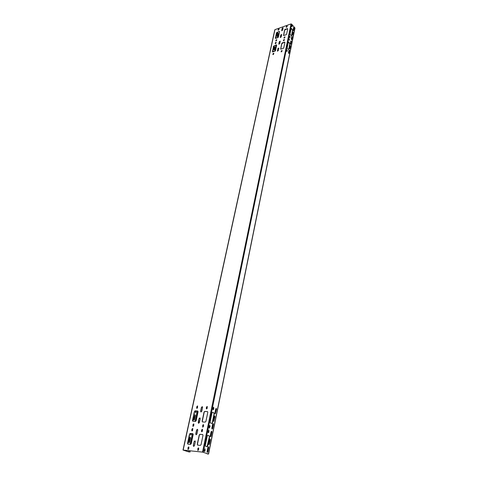 <?xml version="1.0" encoding="UTF-8"?>
<svg xmlns="http://www.w3.org/2000/svg" width="478" height="478" viewBox="0 0 478 478"><rect width="100%" height="100%" fill="white"/><g stroke="black" fill="none" stroke-linecap="round" stroke-linejoin="round"><path stroke-width="0.72" d="M292.148 26.81L291.616 26.206L292.112 25.388L292.148 26.81L291.813 25.346M207.279 453.676L208.551 454.082L294.998 28.041L291.586 24.067L291.012 23.93L274.964 29.654L274.868 30.024M208.551 454.082L202.511 452.086L183.134 450.103L189.055 452.003L183.349 450.085L202.69 452.146L208.217 453.992L207.225 453.927M213.606 409.305L213.869 408.039L213.511 407.22L212.818 408.977L213.17 409.795L213.606 409.305L213.069 409.765M209.316 425.988L209.047 427.278L209.394 428.103L210.117 426.298L209.848 425.498L209.316 425.988M212.411 422.916L214.275 413.799L213.971 412.89L212.519 412.311L212.011 412.878L210.129 422.02L210.44 422.94L211.897 423.496L212.411 422.916L211.796 423.466M209.525 439.473L208.647 443.781L208.982 444.6L209.454 444.074L210.332 439.766L210.063 438.965L209.525 439.473M207.04 451.644L207.368 452.463L207.852 451.931L208.737 447.581L208.468 446.781L207.93 447.294L207.04 451.644M208.898 432.226L208.438 432.739L208.091 431.921L208.898 430.122L208.898 432.226L208.719 430.116M204.22 450.742L204.554 451.561L205.038 451.023L205.038 448.884L204.22 450.742M209.268 435.87L209.579 436.784L207.661 446.159L207.04 446.751L205.642 446.255L205.331 445.335L207.267 435.93L207.805 435.339L209.268 435.87L207.703 435.344M211.109 431.724L210.236 435.996L210.571 436.808L211.037 436.289L211.903 432.028L211.64 431.228L211.109 431.724M212.674 424.046L211.808 428.276L212.148 429.089L212.608 428.581L213.469 424.35L213.2 423.556L212.674 424.046M214.228 416.434L213.373 420.622L213.714 421.441L215.016 416.75L214.753 415.956L214.228 416.434M215.763 408.893L214.915 413.046L215.267 413.858L216.552 409.216L216.283 408.427L215.763 408.893M288.975 50.184L288.455 52.729L288.873 53.506L289.519 50.776L289.327 50.094L288.975 50.184M289.913 45.595L289.393 48.123L289.811 48.899L290.457 46.187L290.26 45.506L289.913 45.595M290.839 41.036L290.331 43.546L290.744 44.323L291.383 41.628L291.192 40.953L290.839 41.036M291.765 36.513L291.257 39.005L291.67 39.776L292.303 37.105L292.112 36.43L291.765 36.513M292.679 32.02L292.178 34.494L292.59 35.264L293.217 32.612L293.026 31.942L292.679 32.02M293.594 27.557L293.092 30.012L293.504 30.783L294.125 28.154L293.934 27.479L293.594 27.557M288.778 49.276L289.901 43.779L288.748 41.98L288.348 42.076L287.212 47.585L287.433 48.368L288.377 49.383L288.778 49.276L289.734 43.833L288.413 41.927M291.574 35.611L292.673 30.228L291.538 28.423L291.138 28.513L290.032 33.902L291.174 35.707L291.574 35.611L292.5 30.287L291.198 28.369M286.722 49.969L286.985 51.522L287.272 50.56L287.075 49.879L286.722 49.969M289.549 36.238L289.811 37.774L290.092 36.836L289.901 36.155L289.549 36.238M289.375 40.319L289.339 38.873L288.832 39.722L289.375 40.319L289.035 38.843M199.015 418.638L199.906 417.892L200.21 418.722L199.398 422.54L198.507 423.293L198.203 422.456L199.015 418.638L198.597 423.317M201.8 411.223L200.903 411.964L200.611 411.152L201.411 407.387L202.314 406.647L202.6 407.453L201.8 411.223M287.386 28.531L287.744 28.8L286.621 34.183L286.077 34.775L283.502 35.521L284.589 29.917L285.133 29.331L287.499 28.662L284.709 30.042L283.579 35.575M284.559 42.064L284.924 42.345L283.777 47.848L283.227 48.439L280.634 49.162L281.745 43.426L282.289 42.835L284.673 42.189L281.859 43.552L280.711 49.21M207.41 411.552L207.793 412.311L205.893 421.429L205.199 422.122L202.403 421.907L202.128 421.166L204.04 412.084L204.727 411.397L207.577 411.624L204.901 411.462L204.214 412.156L202.302 421.232L202.493 421.931M284.153 37.2L284.948 36.925L284.786 37.684L284.034 38.168L284.153 37.2L284.111 38.216M281.279 50.889L282.08 50.62L281.918 51.397L281.16 51.881L281.279 50.889L281.237 51.929M202.708 425.205L203.407 424.619L203.652 425.277L203.383 426.561L202.684 427.153L202.708 425.205L202.774 427.171M287.039 26.923L286.256 27.204L286.412 26.457L287.159 25.973L287.039 26.923M284.219 40.403L283.424 40.678L283.585 39.913L284.338 39.429L284.219 40.403M207.195 408.343L206.49 408.923L206.257 408.29L206.526 407.029L207.231 406.449L207.195 408.343M197.528 407.806L196.834 408.379L196.613 407.758L196.882 406.509L197.575 405.936L197.528 407.806M194.415 411.51L195.09 410.823L197.707 410.978L198.083 411.731L196.147 420.742L195.466 421.429L192.73 421.22L192.467 420.479L194.415 411.51L192.825 421.238M193.004 424.476L193.692 423.89L193.925 424.542L193.65 425.814L192.963 426.4L193.004 424.476L193.058 426.418M196.96 434.018L196.076 434.777L195.759 433.916L196.583 430.045L197.474 429.292L197.784 430.146L196.96 434.018M194.122 441.612L195 440.853L195.329 441.726L194.492 445.651L193.614 446.416L193.285 445.532L194.122 441.612L193.465 445.592L193.709 446.434M202.415 431.18L201.716 431.771L201.471 431.102L201.74 429.812L202.439 429.22L202.415 431.18M202.612 434.508L203.001 435.297L201.047 444.671L200.348 445.371L197.545 445.084L197.253 444.301L199.218 434.968L199.912 434.275L202.791 434.568L200.091 434.335L199.392 435.034L197.426 444.361L197.641 445.102M197.82 448.489L198.507 447.892L198.77 448.591L198.495 449.912L197.808 450.509L197.82 448.489L197.898 450.527M188.039 447.48L188.714 446.894L188.965 447.575L188.685 448.884L188.009 449.475L188.039 447.48L188.105 449.493M192.67 430.379L191.983 430.965L191.744 430.302L192.025 429.023L192.706 428.443L192.67 430.379M189.515 434.126L190.196 433.438L192.837 433.666L193.208 434.448L191.224 443.709L190.531 444.403L187.8 444.122L187.513 443.345L189.515 434.126L187.693 443.405L187.89 444.14M273.04 53.62L273.822 53.363L273.655 54.133L272.914 54.612L273.04 53.62L272.992 54.659M275.973 40.021L276.75 39.758L276.589 40.511L275.848 40.989L275.973 40.021L275.925 41.036M273.553 46.205L276.326 44.86L276.678 45.147L275.507 50.608L274.964 51.194L272.424 51.905L273.553 46.205L273.052 49.204M276.463 32.785L279.212 31.417L279.564 31.691L278.417 37.039L277.879 37.625L275.352 38.36L276.463 32.785L275.943 35.838M276.009 43.211L275.226 43.474L275.388 42.721L276.129 42.237L276.009 43.211M278.889 29.815L278.118 30.09L278.274 29.349L279.015 28.871L278.889 29.815M279.803 43.677L278.794 44.024L279.277 41.741L280.239 41.12L279.803 43.677M282.665 30.198L281.661 30.556L282.134 28.322L283.09 27.7L282.665 30.198M277.826 48.559L278.841 48.218L278.351 50.525L277.389 51.146L277.826 48.559L277.461 51.2M280.711 34.996L281.721 34.643L281.243 36.902L280.281 37.523L280.711 34.996L280.353 37.571M293.432 30.741L293.922 28.363M293.056 32.588L292.524 35.223M292.142 37.081L291.604 39.728M291.221 41.604L290.678 44.269M290.295 46.157L289.746 48.846M289.357 50.746L288.808 53.446M216.367 409.072L215.464 413.482M214.831 416.601L213.923 421.052M213.284 424.201L212.369 428.694M211.718 431.873L210.798 436.402M210.141 439.611L209.215 444.187M208.551 447.426L207.613 452.039M213.403 409.293L213.409 407.238M209.292 428.073L209.914 426.28L209.669 425.492M212.614 412.335L213.768 412.878L214.072 413.787L212.208 422.905M208.88 444.57L210.123 439.748L209.89 438.965M207.273 452.433L208.533 447.563L208.3 446.775M208.336 432.71L208.695 432.208M204.453 451.531L205.11 449.673L204.871 448.884M209.065 435.852L209.37 436.767L207.01 446.739M210.475 436.778L211.7 432.01L211.461 431.222M212.053 429.059L213.266 424.339L213.021 423.55M213.618 421.411L214.813 416.738L214.562 415.95M215.166 413.834L216.349 409.204L216.098 408.421M288.778 53.506L289.351 50.829L289.029 50.059M289.716 48.893L290.283 46.241L289.961 45.47M290.648 44.317L291.21 41.688L290.887 40.917M291.58 39.776L292.13 37.165L291.813 36.394M292.5 35.264L293.044 32.671L292.727 31.907M293.414 30.783L293.958 28.214L293.635 27.443M286.89 51.522L286.776 49.843M289.716 37.774L289.596 36.119M199.989 417.933L199.189 418.71M202.391 406.688L201.579 407.459L200.778 411.223L200.993 411.994M284.948 36.8L284.273 37.326M282.08 50.483L281.399 51.015M203.491 424.661L202.881 425.271M286.364 27.449L286.525 26.583L287.2 26.057M283.544 40.935L283.705 40.038L284.38 39.513M206.58 408.947L206.693 407.101L207.315 406.497M197.653 405.983L197.05 406.581L196.924 408.403M197.707 410.978L195.263 410.895L194.582 411.576M193.775 423.938L193.178 424.542M197.557 429.334L196.757 430.11L195.938 433.976L196.165 434.795M195.09 440.895L194.295 441.672M201.812 431.789L201.913 429.877L202.523 429.268M198.591 447.94L198 448.549M188.798 446.936L188.218 447.545M192.789 428.485L192.198 429.089L192.078 430.983M192.837 433.666L190.375 433.498L189.688 434.185M273.822 53.219L273.159 53.745M276.75 39.626L276.087 40.152M276.678 44.974L274.211 45.745L273.673 46.33M279.564 31.53L277.115 32.331L276.577 32.91M276.17 42.321L275.507 42.847L275.34 43.737M279.05 28.949L278.226 30.341M280.281 41.198L279.397 41.867L278.913 44.346M283.137 27.778L282.253 28.447L281.781 30.867M278.835 48.015L277.945 48.684M281.715 34.452L280.831 35.121M277.18 32.301L278.417 33.639L279.164 33.544M192.628 420.873L194.438 412.239M189.599 442.156L190.501 437.956L190.166 437.155L189.688 437.663L188.78 441.869L189.115 442.67L189.599 442.156L189.019 442.64M189.402 442.138L190.304 437.938L190.065 437.167M187.914 449.033L188.272 447.366M187.675 443.739L189.587 434.669M190.585 433.516L190.764 435.064L191.236 434.562L190.668 435.04M191.899 430.547L191.959 430.194M191.039 434.544L191.248 433.576M192.885 425.988L193.231 424.368M194.462 419.57L195.347 415.484L195 414.689L193.668 419.266L194.008 420.06L194.462 419.57L193.919 420.037M194.271 419.559L195.149 415.472L194.899 414.701M195.472 410.907L195.616 412.657L196.058 412.179L195.52 412.634M195.866 412.167L196.129 410.949M273.601 51.648L273.261 51.05M273.052 54.301L273.195 53.632M274.187 49.736L274.725 47.256L274.306 46.503L273.643 49.156L273.972 49.915M274.025 49.79L274.557 47.31L274.229 46.557M275.34 43.701L275.531 42.769M276.463 38.115L276.153 37.66M275.949 40.863L276.129 40.038M277.067 36.382L277.593 33.956L277.174 33.203L276.529 35.802L276.858 36.555M276.905 36.442L277.425 34.016L277.097 33.263M192.759 421.178L194.516 411.887M188.027 449.422L188.547 447.014M187.806 444.062L189.658 434.317M191.236 434.562L191.445 433.594M192.019 430.923L192.048 429.776M192.998 426.364L193.506 424.022M196.058 412.179L196.321 410.955M196.882 408.361L196.852 407.513M273.219 54.247L273.41 53.363M273.063 51.827L273.338 50.997L273.769 51.594M275.483 43.737L275.687 42.536M276.117 40.803L276.338 39.77M275.991 38.276L276.224 37.607L276.631 38.055M273.129 48.84L272.651 51.959M276.021 35.474L275.585 38.413M190.244 450.82L189.975 452.098M190.065 450.802L189.796 452.045M294.932 27.844L208.426 454.016M203.275 452.254L291.586 24.067M291.012 23.93L202.511 452.086M183.17 450.025L274.964 29.654M278.417 33.639L277.533 37.744M275.937 45.159L274.617 51.313M197.289 411.014L195.054 421.399M192.419 433.677L190.119 444.361M188.768 450.658L188.505 451.859M188.882 451.943L189.145 450.7M190.501 444.397L192.795 433.707M195.43 421.429L197.665 411.038M274.934 51.206L276.26 45.052M277.849 37.631L278.692 33.711M275.388 42.721L275.687 42.793M182.996 450.031L274.796 29.815"/></g></svg>
